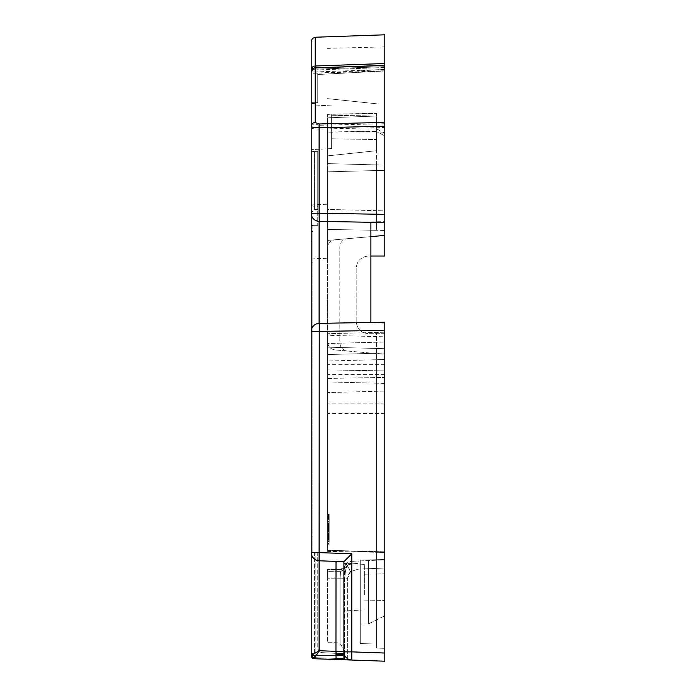 <?xml version="1.0" encoding="UTF-8"?>
<svg xmlns="http://www.w3.org/2000/svg" width="696" height="696" viewBox="0 0 696 696"><rect width="100%" height="100%" fill="white"/><g stroke="black" fill="none" stroke-linecap="round" stroke-linejoin="round"><path stroke-width="0.52" stroke-dasharray="3.48 2.61" d="M343.911 653.779L343.911 654.605L343.911 653.779L321.622 652.604L343.911 653.779L321.622 652.604L335.959 653.361L336.02 659.495L314.366 658.738L343.911 659.773L314.366 658.738L314.366 655.414L343.911 655.414L343.911 653.779L343.911 659.773L343.911 650.873L343.911 651.874L336.02 651.326L336.02 561.376L343.911 561.655L319.099 560.793L319.099 552.624L311.208 552.624L311.208 127.655C311.651 128.569 314.279 129.047 319.099 129.091L319.099 125.28L315.157 123.844L315.157 69.261L384.792 66.659L384.792 70.757L315.297 73.245L315.157 69.261A4.089 3.985 180 0 0 311.208 73.245L311.208 127.655A4.089 3.811 180 0 1 315.157 123.844M350.497 571.633L348.174 574.661L347.643 578.193L350.506 571.625L358.031 569.18L384.792 568.014L384.792 559.862L353.646 561.22L347.252 565.57L350.497 571.633L358.031 569.18L384.792 568.014L384.792 661.2L384.792 559.862L358.388 561.011A8.178 0.713 -92.5 0 0 357.988 563.421C352.863 563.595 349.279 564.308 347.252 565.57C345.781 568.014 345.025 572.225 344.99 578.193L344.459 578.193L344.372 569.197L340.492 571.651L340.466 570.572L340.483 571.503L344.372 569.197L344.459 659.791L384.792 661.2L343.911 659.773M384.792 214.359L384.792 133.388L376.614 129.004L376.614 113.431L327.564 114.361L327.564 347.182L384.792 348.679L327.564 347.182L327.564 354.542L384.792 353.046L327.564 354.542L327.564 550.049L384.792 552.546L327.564 550.049L327.564 343.519L384.792 342.023L384.792 552.546L384.792 333.689L384.792 354.299L335.02 349.94C330.443 349.14 327.964 346.425 327.564 341.797L327.564 247.915C327.964 243.287 330.443 240.572 335.02 239.772L347.287 238.702C342.71 239.502 340.222 242.217 339.822 246.845L339.822 342.867C340.222 347.495 342.71 350.21 347.287 351.01L384.792 354.299L384.792 653.031L351.802 651.874L351.802 553.764L319.099 552.624L319.099 129.091L384.792 127.516L384.792 235.413L327.564 240.425L370.89 236.631M384.792 235.413L335.02 239.772C330.443 240.572 327.964 243.287 327.564 247.915L327.564 341.797C327.964 346.425 330.443 349.14 335.02 349.94L347.287 351.01C342.71 350.21 340.222 347.495 339.822 342.867L339.822 246.845C340.222 242.217 342.71 239.502 347.287 238.702L384.792 235.413L384.792 256.024L370.89 256.024M344.372 569.197L344.381 566.744L344.372 569.197L347.252 565.57L346.182 563.821L347.252 565.57L344.372 569.197M340.492 571.651L340.918 578.193L340.492 571.651L344.372 569.389L340.492 571.651L327.564 571.651L327.564 569.476L327.564 578.193L327.564 571.651L340.492 571.651M347.643 659.904L347.643 578.193L344.99 578.193L347.643 578.193L347.643 658.738L351.802 660.052C346.991 659.425 344.363 656.702 343.911 651.874L346.773 658.085M344.459 654.823L344.459 578.193L340.918 578.193L340.918 644.557L343.911 650.873L340.918 644.557A8.178 8.178 0 0 0 335.733 642.704L327.564 642.704L327.564 578.193L327.564 642.704L335.733 642.704A8.178 8.178 0 0 1 340.918 644.557L340.918 578.193L344.99 578.193C345.025 572.225 345.781 568.014 347.26 565.57L353.646 561.22L351.732 561.307A8.178 8.178 0 0 0 346.182 563.821A8.178 8.178 -49.8 0 0 344.381 566.744A8.178 8.178 -49.8 0 1 346.182 563.821L347.791 562.516M384.792 127.516L384.792 66.764M384.792 123.714L319.099 125.28M376.614 127.246L376.614 150.71L376.614 127.246M331.644 127.246L331.644 138.774L331.644 127.246M327.564 127.246L327.564 155.861L327.564 127.246M370.89 222.285L384.792 221.632L370.89 221.876L370.89 322.866L384.792 323.109L384.792 336.803L327.564 335.307L327.564 343.519L384.792 342.023L384.792 336.803L327.564 335.307L327.564 114.214L376.614 113.291L376.614 128.856L384.792 133.249L384.792 222.529L319.125 221.38C314.296 220.754 311.66 218.031 311.208 213.211L311.208 150.901L311.208 213.211M384.792 122.4L384.792 65.476L384.792 69.461L315.297 71.949L315.157 67.964M384.792 65.476L384.792 66.607M384.792 67.721L384.792 69.043M384.792 69.461L384.792 70.896L317.75 74.498L317.75 102.921L317.75 73.063L384.792 69.461L384.792 70.992L317.75 74.507L384.792 70.992L384.792 34.8M311.208 41.316L311.208 103.852L315.297 102.938L315.297 71.949L311.208 71.949L311.208 103.852L317.75 102.938L317.75 74.498M315.218 67.869L315.157 66.007A4.089 3.993 -0 0 0 311.208 70L311.704 70M317.75 73.063L317.75 102.938L315.297 102.938L315.297 73.245L311.208 73.245L311.208 103.852L311.208 71.923M370.89 322.457L384.792 322.213L384.792 323.109L370.89 322.457L319.125 323.362C314.296 323.988 311.66 326.711 311.208 331.531L311.208 552.398L315.157 552.398L311.208 552.398L314.366 552.398L312.843 552.398L312.843 225.356L317.75 225.356L312.843 225.356L312.843 552.398L311.208 552.398L311.208 653.596A4.089 4.089 0 0 0 315.157 657.685L343.911 658.686M384.792 333.689L368.436 333.689C361.006 332.949 356.918 328.86 356.178 321.43L356.178 268.282C356.918 260.852 361.006 256.763 368.436 256.024C361.006 256.763 356.918 260.852 356.178 268.282L356.178 321.43C356.918 328.86 361.006 332.949 368.436 333.689L384.792 333.689M376.614 113.291L376.614 116.023L327.564 117.824L376.614 116.023L376.614 113.431M384.792 133.249L384.792 170.329L384.792 165.109L327.564 163.612L327.564 117.824L327.564 132.083L376.614 131.031L376.614 132.98L376.614 131.457L327.564 132.179L327.564 117.824L327.564 163.612L327.564 132.083M315.157 37.236L315.157 66.007L384.792 63.519L384.792 46.867L384.792 132.832L376.614 132.98L376.614 210.679L327.564 209.4L327.564 171.825L327.564 209.4L384.792 210.897L384.792 126.202M384.792 132.832L376.614 132.98L376.614 230.306L384.792 230.446L384.792 170.329L376.614 170.546L376.614 230.306L327.564 229.445L327.564 171.825L376.614 170.546L376.614 164.9L376.614 210.679L384.792 210.897L384.792 170.329L327.564 171.825L384.792 170.329L327.564 171.825L327.564 229.445L384.792 230.446L384.792 132.832M327.564 388.881L327.564 413.407L327.564 388.881M384.792 388.881L384.792 364.356L384.792 388.881M340.527 569.476L327.564 569.476L340.527 569.476L344.381 566.753A4.089 4.089 -90.1 0 1 340.527 569.476A4.089 4.089 0 0 0 344.381 566.744C344.738 567.614 343.45 568.519 340.527 569.476M335.916 658.407L315.157 657.685L315.157 653.596L315.157 657.685A4.089 4.089 0 0 1 311.208 653.596L311.208 552.398L311.208 655.467L319.099 650.734L314.357 658.738L311.208 655.467L311.208 536.05L312.843 536.05L311.208 536.05L311.208 241.712L312.843 241.712L311.208 241.712M335.916 655.414L314.366 655.414L314.366 552.398L317.75 552.398L317.776 648.968L319.194 651.639L321.622 652.604L319.194 651.639L317.776 648.968L319.194 651.639L321.622 652.604L319.194 651.639L317.776 648.968L317.75 552.398L314.366 552.398L314.366 655.414L311.208 655.414L314.366 655.414L314.366 658.738L311.208 655.475L311.208 552.398L312.843 552.398L311.208 552.624C311.66 557.444 314.296 560.176 319.099 560.793L336.02 561.385L319.099 560.785C313.792 559.427 311.295 556.635 311.617 552.398M343.911 651.874A8.178 8.178 0 0 0 351.802 660.052L351.802 651.874L343.911 651.874L343.911 561.655L343.911 651.874L343.911 561.663L336.02 561.376M318.107 560.698L317.272 560.524M314.087 558.853L313.505 558.305M311.599 555.13L311.269 553.581M311.26 553.555L311.216 552.981M311.216 552.911L311.208 552.624C311.738 557.539 314.366 560.263 319.099 560.793L319.099 650.734L336.02 651.326M311.208 103.852L311.208 102.721L311.208 103.852L315.297 102.938L311.208 103.808M311.208 114.083L311.208 149.649L311.208 114.083M319.099 560.793L343.72 561.655L319.316 560.793M327.564 535.502L327.564 514.666L327.564 524.236L327.564 523.114L329.199 523.114L329.199 524.236L329.199 514.64L329.199 543.071L329.199 523.218L329.199 539.609L329.199 523.218L329.199 539.478L329.199 526.08L329.199 527.351L327.564 527.342L327.564 537.973L327.564 535.502L329.199 535.502L329.199 537.738L329.199 523.279L329.199 539.635L329.199 514.274L329.199 535.502M327.564 525.576L329.199 525.576L329.199 531.005L329.199 523.218L327.564 523.218L327.564 528.142L329.199 528.142L329.199 539.617L327.564 539.626L327.564 516.101L327.564 537.73L329.199 537.73L329.199 524.236L327.564 524.236L327.564 541.201L327.564 539.792L329.199 539.774L329.199 526.768L329.199 539.583L327.564 539.583L327.564 528.612L327.564 539.313L329.199 539.304L329.199 528.612L329.199 539.356L327.564 539.356L327.564 535.981L327.564 539.583L327.564 523.253L327.564 539.696L329.199 539.644L329.199 523.253L329.199 530.587L327.564 530.395L329.199 530.387L329.199 531.875L329.199 523.253L329.199 539.748L327.564 539.748L327.564 523.253L327.564 543.089L327.564 514.431L327.564 539.496L329.199 539.478L329.199 516.101L329.199 529.508L329.199 523.235L327.564 523.235L327.564 531.005L327.564 514.37L327.564 537.599L327.564 523.296L327.564 537.599L329.199 537.599L329.199 514.37L329.199 537.547L327.564 537.547L327.564 543.767L327.564 523.218L327.564 531.083L327.564 523.305L329.199 523.305L327.564 523.227L327.564 525.863L329.199 525.863M327.564 514.666L327.564 532.101L327.564 514.274L329.199 514.431L329.199 543.08L327.564 543.071L327.564 514.64L329.199 514.666L327.564 514.64M327.564 531.083L329.199 531.005L327.564 531.083M329.199 525.576L329.199 537.599L327.564 537.529L327.564 525.863M327.564 537.66L327.564 536.833L329.199 536.833L329.199 537.66L327.564 537.66L329.199 537.66M327.564 526.594L329.199 526.733L327.564 526.594M327.564 538.399L327.564 539.513L327.564 538.399L329.199 538.399M327.564 523.383L327.564 523.914L329.199 523.914L329.199 523.383L327.564 523.383M327.564 523.227L329.199 523.253L327.564 523.218M327.564 530.317L329.199 530.343L327.564 530.317M327.564 543.498L329.199 543.767L327.564 543.498M327.564 541.201L329.199 540.957L327.564 541.201M327.564 527.011L327.564 526.28L329.199 526.263L329.199 527.011L327.564 527.011M327.564 539.617L329.199 539.313L327.564 539.609M327.564 528.612L329.199 528.612L327.564 528.629M327.564 537.573L329.199 537.991L329.199 536.39L329.199 537.59L327.564 537.556M327.564 521.617L327.564 543.08L329.199 543.08L329.199 514.344L327.564 514.344L327.564 529.543L327.564 515.753L329.199 515.753L327.564 516.032L327.564 531.466L327.564 521.617L329.199 521.617M327.564 531.474L329.199 531.483M327.564 528.873L327.564 529.543L329.199 529.543L329.199 528.873L327.564 528.873M327.564 533.162L329.199 533.162M327.564 519.016L327.564 518.172L329.199 518.172L329.199 519.016L327.564 519.016M327.564 231.49L327.564 258.781L327.564 231.49M331.644 114.709L331.644 148.579L331.644 114.709M311.208 205.555L314.366 206.364L317.75 206.251L317.75 151.58L317.75 225.356L317.75 151.58L314.366 151.563L317.75 151.58L314.366 151.563L317.75 151.58L317.75 209.461L314.366 209.731L311.208 212.663M311.208 225.356L312.843 225.356M314.366 209.731L314.366 151.563L311.208 150.901L314.366 151.563L311.208 150.901L314.366 151.563L314.366 206.364M317.75 206.251L317.75 209.461M312.843 231.49L312.843 262.148L312.843 231.49L311.208 231.49L312.843 231.49M329.199 537.695L327.564 537.686L329.199 537.695M329.199 543.08L327.564 543.08L329.199 543.089M329.199 514.683L327.564 514.683L329.199 514.709M329.199 534.058L327.564 534.058M329.199 530.587L327.564 530.561M329.199 529.708L327.564 529.708M329.199 532.918L327.564 532.918M329.199 529.621L327.564 529.612M327.564 529.647L329.199 529.639M329.199 530.839L327.564 530.839M329.199 540.748L327.564 540.748M329.199 539.792L327.564 539.792M329.199 526.498L327.564 526.498L329.199 526.498M329.199 517.737L327.564 517.737M327.564 516.737L329.199 516.737M329.199 516.127L327.564 516.127M329.199 516.441L327.564 516.441M329.199 529.508L327.564 529.508M329.199 526.367L327.564 526.367M329.199 521.087L327.564 521.087M327.564 531.509L329.199 531.509M327.564 538.226L329.199 538.226L327.564 538.226M329.199 530.926L327.564 530.926M329.199 535.607L327.564 535.607M329.199 526.037L327.564 526.037M329.199 537.329L327.564 537.295M329.199 539.478L327.564 539.478L329.199 539.496M329.199 534.867L327.564 534.867M329.199 531.118L327.564 531.144M329.199 539.069L327.564 539.069M329.199 535.424L327.564 535.424L329.199 535.459M329.199 541.01L327.564 541.01M329.199 541.523L327.564 541.523L329.199 541.54M329.199 536.529L327.564 536.538M329.199 536.39L327.564 536.39L329.199 536.39M329.199 528.429L327.564 528.429M329.199 527.794L327.564 527.794M329.199 533.519L327.564 533.519M329.199 528.777L327.564 528.777L329.199 528.777M329.199 539.209L327.564 539.209M329.199 516.493L327.564 516.493M327.564 534.545L329.199 534.545M327.564 537.529L329.199 537.529L327.564 537.547M329.199 538.295L327.564 538.295L329.199 538.33M343.911 587.146L343.911 563.316L343.911 587.146M360.267 643.582L360.267 560.149L360.267 643.582L360.267 560.149L360.267 643.582L376.614 644.009L360.267 643.582L376.614 644.009L376.614 648.098L376.614 644.009L360.267 643.582M350.506 571.625L347.26 565.57C349.288 564.308 352.863 563.595 357.988 563.421A8.178 0.713 -92.5 0 0 358.031 569.18A8.178 0.713 87.5 0 1 357.988 563.421A8.178 0.713 87.5 0 1 358.388 561.011L351.732 561.307A8.178 8.178 -142.9 0 0 346.182 563.821L344.381 566.753L346.182 563.821M364.356 587.146L364.356 564.386L364.356 587.146M364.356 594.758L364.356 574.2L364.356 594.758M376.614 559.723L360.267 560.149L368.436 559.932L360.267 560.149L368.436 559.932L368.436 623.938L368.436 559.932L384.792 559.506L384.792 648.315L376.614 648.098L376.614 332.427L376.614 644.009L376.614 559.723L360.267 560.149L384.792 559.506L360.267 560.149L384.792 559.506L376.614 559.723L376.614 552.267L327.564 551.406L327.564 378.424L384.792 377.423L384.792 359.51L384.792 648.315L376.614 648.098L384.792 648.315L376.614 648.098L376.614 359.728L384.792 359.51L327.564 361.006L327.564 369.898L327.564 361.006L376.614 359.728L376.614 370.759L384.792 370.898L327.564 369.898L376.614 370.759L376.614 552.267L384.792 552.407L384.792 377.423L327.564 378.424L327.564 551.406L384.792 552.407L384.792 559.506L368.436 559.932L368.436 623.938L368.436 559.932L376.614 559.723M384.792 594.967L384.792 573.843L384.792 594.967M384.792 648.315L384.792 551.832L327.564 550.336L327.564 392.579L327.564 550.336L384.792 551.832L384.792 391.082L327.564 392.579L384.792 391.082L384.792 383.409L327.564 381.913L327.564 333.715L327.564 381.913L384.792 383.409L384.792 332.209L327.564 333.715L384.792 332.209L384.792 648.315M376.614 131.457L376.614 164.9L384.792 165.109L384.792 135.877L376.614 131.631L376.614 116.023L376.614 131.631L384.792 135.877L384.792 133.388M376.614 131.031L376.614 164.9L327.564 163.612L327.564 132.179M384.792 165.109L327.564 163.612L384.792 165.109M384.792 67.512L315.297 70L315.297 102.938L315.297 70L384.792 67.512M340.918 578.193L327.564 578.193L340.918 578.193M343.911 654.605L335.933 654.327M311.208 653.596A4.089 4.089 0 0 0 315.157 657.685A4.089 4.089 0 0 1 311.208 653.596L315.157 653.596L315.157 552.398L315.157 653.596L311.208 653.596M329.199 517.798L327.564 517.798M329.199 515.953L327.564 515.953M329.199 524.506L327.564 524.506M329.199 537.738L327.564 537.738L329.199 537.747M329.199 537.938L327.564 537.938L329.199 537.904M329.199 530.683L327.564 530.683M329.199 531.213L327.564 531.213M327.564 539.278L329.199 539.278M327.564 541.253L329.199 541.253M327.564 531.448L329.199 531.448M327.564 524.958L329.199 524.958M327.564 521.356L329.199 521.356M329.199 523.435L327.564 523.435M327.564 519.573L329.199 519.573M327.564 522.844L329.199 522.844M329.199 530.056L327.564 530.056L329.199 530.048M329.199 525.915L327.564 525.915M329.199 536.999L327.564 536.999L329.199 536.99M329.199 536.094L327.564 536.094M329.199 531.048L327.564 531.048M329.199 533.823L327.564 533.823M329.199 538.704L327.564 538.704M329.199 518.694L327.564 518.694M329.199 522.757L327.564 522.757M329.199 516.876L327.564 516.876M327.564 525.384L329.199 525.384M327.564 527.142L329.199 527.142M329.199 523.731L327.564 523.731M327.564 525.619L329.199 525.619M329.199 529.056L327.564 529.056M327.564 524.784L329.199 524.784M329.199 523.253L327.564 523.253L329.199 523.279M329.199 525.263L327.564 525.263M327.564 528.055L329.199 528.055L327.564 528.055M327.564 535.581L329.199 535.581L327.564 535.572M329.199 531.005L327.564 531.005M329.199 527.603L327.564 527.603L329.199 527.629M329.199 524.393L327.564 524.393M329.199 523.288L327.564 523.288L329.199 523.296M327.564 535.172L329.199 535.172M329.199 530.091L327.564 530.091M329.199 529.23L327.564 529.23M329.199 535.963L327.564 535.981M329.199 526.663L327.564 526.663M327.564 539.104L329.199 539.104M329.199 536.024L327.564 536.024L329.199 535.99M329.199 535.72L327.564 535.72M329.199 535.642L327.564 535.642M327.564 537.173L329.199 537.173M327.564 533.075L329.199 533.075M329.199 528.255L327.564 528.255M327.564 528.003L329.199 528.003M327.564 539.513L329.199 539.513L327.564 539.539M329.199 536.625L327.564 536.625M329.199 536.225L327.564 536.225M329.199 536.042L327.564 536.042M329.199 531.875L327.564 531.875L329.199 531.875M329.199 535.268L327.564 535.268M329.199 535.137L327.564 535.137M329.199 537.416L327.564 537.416M329.199 526.272L327.564 526.28M329.199 526.133L327.564 526.133M329.199 517.354L327.564 517.354M329.199 531.753L327.564 531.753M329.199 515.501L327.564 515.501M329.199 514.501L327.564 514.501L329.199 514.535M329.199 524.714L327.564 524.714M329.199 523.984L327.564 523.984M329.199 529.082L327.564 529.082M329.199 536.164L327.564 536.164M329.199 527.055L327.564 527.055L329.199 527.037M329.199 526.855L327.564 526.855M329.199 538.965L327.564 538.965M329.199 536.72L327.564 536.72M329.199 526.82L327.564 526.82M329.199 539.122L327.564 539.122M329.199 539.008L327.564 539.008M329.199 522L327.564 522M329.199 532.875L327.564 532.875M329.199 516.215L327.564 516.215M329.199 531.413L327.564 531.413M329.199 541.41L327.564 541.41M329.199 524.305L327.564 524.305M327.564 541.636L329.199 541.636M327.564 534.85L329.199 534.85M327.564 532.109L329.199 532.109L327.564 532.101M327.564 525.445L329.199 525.445M327.564 525.767L329.199 525.767M329.199 528.29L327.564 528.29L329.199 528.308M329.199 527.864L327.564 527.864M329.199 537.808L327.564 537.808M329.199 528.116L327.564 528.116M329.199 527.577L327.564 527.577M329.199 538.13L327.564 538.13M327.564 528.534L329.199 528.534M327.564 537.225L329.199 537.225M327.564 538.434L329.199 538.434M329.199 537.982L327.564 537.982L329.199 537.973M327.564 524.627L329.199 524.627M329.199 524.114L327.564 524.114M327.564 527.899L329.199 527.899M329.199 532.945L327.564 532.945M327.564 531.64L329.199 531.64M327.564 527.107L329.199 527.107M329.199 536.799L327.564 536.799M327.564 532.771L329.199 532.771M329.199 529.847L327.564 529.847M327.564 516.919L329.199 516.919M327.564 539.557L329.199 539.565M327.564 538.347L329.199 538.347M327.564 527.351L329.199 527.351M329.199 526.898L327.564 526.898M329.199 535.798L327.564 535.798M327.564 536.459L329.199 536.459M331.644 138.774L376.614 139.557L331.644 138.774M331.644 115.727L376.614 114.944L331.644 115.727M376.614 103.791L327.564 98.632L376.614 103.791M376.614 150.71L327.564 155.861L376.614 150.71M327.564 48.372L384.792 46.867M384.792 364.356L327.564 364.356M384.792 413.407L327.564 413.407M311.208 102.721L317.75 102.721L311.208 102.721M311.208 151.78L317.75 151.78L311.208 151.78M331.644 105.914L311.208 104.844L331.644 105.914M331.644 148.579L311.208 149.649L331.644 148.579M311.208 262.148L312.843 262.148M311.208 258.068L327.564 258.781M311.208 204.92L327.564 204.206M329.199 518.059L327.564 518.059M327.564 544.211L329.199 544.211M329.199 516.101L327.564 516.101M327.564 514.274L329.199 514.274L327.564 514.274M329.199 523.192L327.564 523.192M329.199 530.248L327.564 530.248M329.199 526.559L327.564 526.559M329.199 535.085L327.564 535.085M329.199 526.08L327.564 526.08M329.199 514.37L327.564 514.37M329.199 526.794L327.564 526.794L329.199 526.768M329.199 539.696L327.564 539.696M327.564 514.283L329.199 514.283M327.564 527.263L329.199 527.263M329.199 539.644L327.564 539.644M384.792 374.57L327.564 374.57M384.792 403.184L327.564 403.184M364.356 600.1L384.792 600.457L364.356 600.1M364.356 574.2L384.792 573.843L364.356 574.2M368.436 623.938L360.267 623.938L368.436 623.938L384.792 615.76L368.436 623.938M364.356 564.386L343.911 563.316L364.356 564.386M364.356 609.905L343.911 610.975L364.356 609.905M384.775 66.668L315.149 69.156A4.089 4.089 0 0 0 311.208 73.245"/><path stroke-width="1.04" d="M343.911 659.773L336.02 659.495L336.02 651.326L343.911 651.874L343.911 659.773L343.911 655.414L335.916 655.414M344.459 654.823L344.459 659.791L384.792 661.2L351.802 660.052A8.178 8.178 0 0 1 343.911 651.874L351.802 651.874L351.802 553.764L343.911 561.655L351.802 553.764L319.099 552.624L319.099 560.793L343.911 561.663L343.911 651.874M318.603 651.021L311.208 655.467L314.357 658.738L351.802 660.052L351.802 651.874L384.792 653.031L384.792 661.2L384.792 330.391L311.208 331.531L311.208 241.712M336.02 561.385L335.959 653.361L343.911 653.779M346.773 658.085L347.635 658.738L347.643 659.904M370.89 236.631L384.792 235.413L384.792 214.359L384.792 222.529L319.238 221.38A8.178 8.178 0 0 1 311.208 213.211L311.208 126.341C311.538 127.237 314.166 127.716 319.099 127.768L319.099 123.966L315.157 122.522L315.157 67.964A4.089 3.985 180 0 0 311.208 71.949L311.208 126.341A4.089 3.819 0 0 1 315.157 122.522M336.02 651.326L319.099 650.734L314.366 658.738A3.271 3.271 0 0 1 311.208 655.475A3.271 3.271 0 0 0 314.366 658.738A3.271 3.271 0 0 1 311.208 655.475L314.357 658.738A3.271 3.271 0 0 1 311.208 655.475L311.208 213.211L319.099 213.211L319.238 221.38M311.208 71.923L311.208 70A4.089 3.993 -0 0 1 315.157 66.007L315.157 37.236L384.792 34.8L384.792 214.359L319.099 213.211L319.099 127.768L384.792 126.202L384.792 122.4L319.099 123.966M384.792 66.607L384.792 67.721M315.157 67.964L384.792 65.476L384.792 63.519L315.157 66.007L315.218 67.869M311.208 331.531A8.178 8.178 0 0 1 319.238 323.362L384.792 322.213L384.792 330.391M370.89 256.024L384.792 256.024L384.792 235.413M319.238 323.362L319.099 552.624L311.208 552.624L311.799 555.686L313.296 558.088L315.932 560.036L318.855 560.785M370.89 322.457L370.89 222.285M319.099 221.38L319.099 323.362M343.911 658.686L335.916 658.407M318.611 560.758L318.107 560.698M317.272 560.524L316.402 560.237M316.393 560.237L314.087 558.853M313.505 558.305L311.599 555.13M311.704 70L311.208 70L311.208 41.316L312.374 38.454L315.157 37.236M311.208 225.356L312.843 225.356M335.933 654.327L343.911 654.605M319.099 650.734L319.099 560.793A8.178 8.178 0 0 1 316.071 560.097M311.208 71.949L311.208 71.949A4.089 4.089 0 0 1 315.149 67.869L384.775 65.38"/></g></svg>
